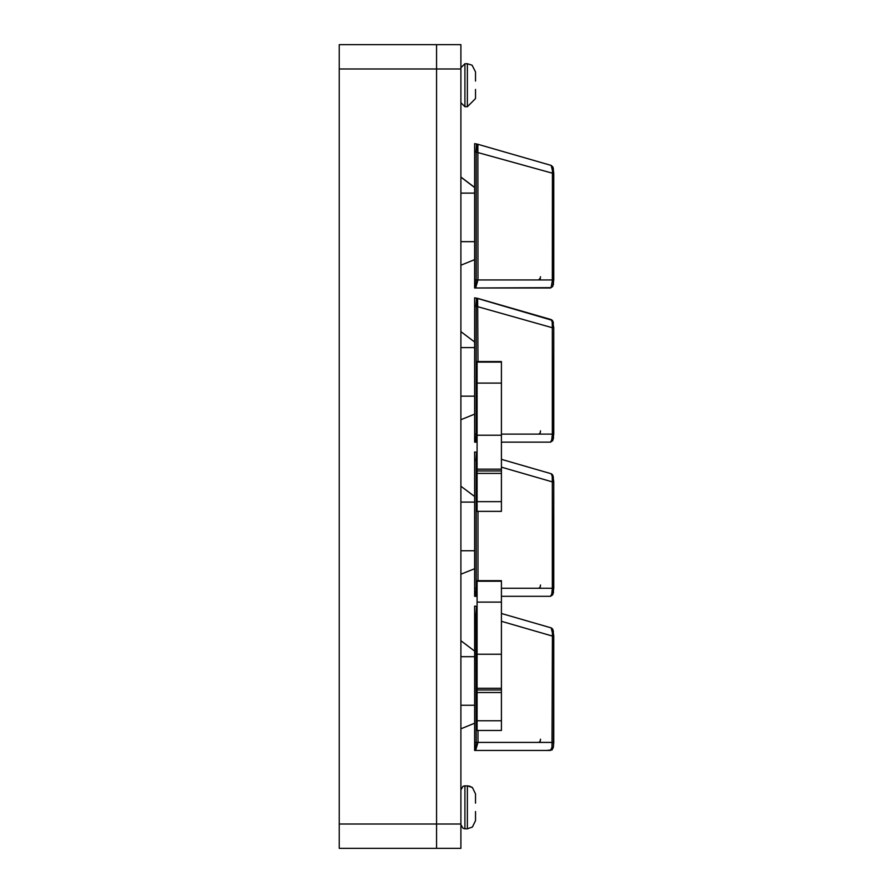 <?xml version="1.0" encoding="UTF-8"?>
<svg xmlns="http://www.w3.org/2000/svg" width="893" height="893" viewBox="0 0 893 893"><rect width="100%" height="100%" fill="white"/><g stroke="black" fill="none" stroke-linecap="round" stroke-linejoin="round"><path stroke-width="1.34" d="M474.674 606.146L476.527 606.403L474.674 606.146L476.527 606.403L474.674 606.146L474.674 750.5L550.523 750.5L551.986 747.274L552.432 633.07L551.182 627.924L552.845 629.476L553.816 636.039L552.365 636.039L501.453 621.305M553.392 747.084L553.816 636.039L553.816 742.384L476.192 742.384L475.969 614.44L476.527 606.403L477.119 606.514M474.674 451.992L476.527 452.249L474.674 451.992L476.527 452.249L474.674 451.992L474.674 596.345L477.119 596.345M553.392 592.93L553.816 481.885L552.365 481.885L552.22 476.349L551.182 473.781L552.845 475.322L553.816 481.885L553.816 588.23L552.365 588.23L552.365 481.885L501.453 467.151M474.674 297.849L476.527 298.106L474.674 297.849L476.527 298.106L474.674 297.849L474.674 442.191L477.119 442.191M553.392 438.776L553.816 327.731L552.365 327.731L552.22 322.194L551.182 319.627L552.521 320.609L553.816 327.731L553.816 434.076L552.365 434.076L552.365 327.731L475.969 306.143L476.527 298.106L552.298 320.33L553.437 323.154L552.856 321.201L551.182 319.627L552.856 321.201L553.437 323.154L552.856 321.201L551.182 319.627L477.666 298.34L477.978 361.598M474.674 279.922L474.674 288.037L551.059 287.68L552.365 280.692L552.432 170.608L551.182 165.473L553.102 167.683L553.816 173.588L475.969 151.989L476.527 143.952L474.674 143.695L474.674 279.922L476.192 279.922L476.192 152.044L477.666 144.197L551.182 165.473L552.856 167.047L553.437 169L552.856 167.047L551.182 165.473L552.856 167.047L553.437 169L552.856 167.047L551.182 165.473L552.856 167.047L553.437 169M553.392 284.621L553.76 173.588L553.816 279.922L476.192 279.922L475.634 288.037L546.471 288.037M475.489 803.142L475.467 793.91L475.489 803.142M475.489 811.458L475.467 820.678L475.489 811.458M475.489 81.062L475.489 72.489M475.489 89.367L475.489 97.94M475.489 80.214L475.489 78.16M460.888 824.016L460.888 848.35L339.184 848.35L339.184 44.65L436.543 44.65L436.543 68.984L436.543 44.65L460.888 44.65L460.888 824.016L436.543 824.016L436.543 848.35L436.543 68.984L436.543 824.016L339.184 824.016M477.119 614.507L476.192 614.507L477.119 611.113M477.119 460.353L475.969 460.286L476.527 452.249L477.119 452.36M477.119 588.23L476.192 588.23L476.192 460.353L477.119 456.959M477.119 434.076L476.192 434.076L476.192 306.199L477.889 298.407M464.94 785.795L469.216 786.007L472.397 787.537L475.489 793.91L472.397 787.537L467.374 785.795L467.374 828.793L464.94 828.793L464.94 785.795L463.02 786.286L460.888 789.859M464.94 106.713L464.94 63.716L460.888 67.768L464.94 63.716L467.374 63.716L472.096 65.234L475.489 71.831L472.096 65.234L467.374 63.716L467.374 106.713L475.489 98.598L467.374 106.713L464.94 106.713L460.888 102.662L464.94 106.713M553.816 588.23L552.823 594.716L550.523 596.345L551.807 593.979L552.365 588.23L501.453 588.23M553.816 434.076L552.823 440.562L550.523 442.191L551.807 439.825L552.365 434.076L501.453 434.076M553.816 742.384L553.347 747.285L552.064 749.908L546.471 750.5M553.816 279.922L552.823 286.407L550.523 288.037L475.634 288.037L550.523 288.037M540.41 740.554L540.522 739.158L540.109 741.458L538.591 742.384L540.109 741.458L540.522 739.136M540.41 586.4L540.522 585.015L540.109 587.304L538.591 588.23L540.109 587.304L540.522 584.982M540.41 432.257L540.522 430.861L540.109 433.15L538.591 434.076L540.109 433.15L540.522 430.839M538.591 279.922L540.109 279.007L540.41 278.103L538.591 279.922L540.109 279.007L540.522 276.685M551.182 627.924L552.298 628.627L553.437 631.463L552.298 628.627L551.182 627.924L552.298 628.627L553.437 631.463L552.298 628.627L551.182 627.924L501.453 613.536L551.182 627.924M551.182 473.781L552.298 474.473L553.437 477.309L552.298 474.473L551.182 473.781L552.298 474.473L553.437 477.309L552.298 474.473L551.182 473.781L501.453 459.382L551.182 473.781M467.374 828.793L472.397 827.052L475.489 820.678L472.397 827.052L467.374 828.793M477.119 602.105L477.119 580.651L501.453 580.651L501.453 730.441L477.119 730.441L477.119 602.105L501.453 602.105M477.119 383.041L477.119 361.598L501.453 361.598L501.453 511.388L477.119 511.388L477.119 383.041L501.453 383.041M550.523 750.5L475.634 750.5L550.523 750.5M464.94 828.793L463.02 828.313L460.888 824.741L463.02 828.313L464.94 828.793M460.888 550.735L474.674 550.735M474.674 502.1L460.888 502.1M474.674 568.685L460.888 574.255M474.674 496.541L460.888 486.216M460.888 705.291L474.674 705.291M474.674 656.656L460.888 656.656M474.674 723.241L460.888 728.811M474.674 651.097L460.888 640.772M460.888 241.702L474.674 241.702M474.674 193.067L460.888 193.067M474.674 259.651L460.888 265.221M474.674 187.508L460.888 177.182M474.674 187.43L460.888 177.093M460.888 396.168L474.674 396.168M474.674 347.544L460.888 347.544M474.674 414.129L460.888 419.699M474.674 341.986L460.888 331.649M477.978 730.441L477.978 742.384L475.634 750.5L474.674 750.5L475.634 750.5L474.674 750.5L475.634 750.5L476.192 742.384L474.674 742.384M477.119 610.165L475.969 614.44L474.674 614.261M501.453 596.345L550.523 596.345M477.119 594.526L475.634 596.345L474.674 596.345L475.634 596.345L474.674 596.345L475.634 596.345L476.192 588.23L474.674 588.23M477.119 456.01L475.969 460.286L474.674 460.107M501.453 442.191L550.523 442.191M477.119 440.372L475.634 442.191L474.674 442.191L475.634 442.191L474.674 442.191L475.634 442.191L476.192 434.076L474.674 434.076M477.666 298.34L475.969 306.143L474.674 305.953M474.674 288.037L475.634 288.037L474.674 288.037L475.634 288.037L474.674 288.037L475.634 288.037L477.978 279.922L477.889 144.253M474.674 143.695L476.527 143.952L474.674 143.695M474.674 151.81L475.969 151.989L477.666 144.197L476.527 143.952M477.119 720.74L501.453 720.74M477.119 692.466L501.453 692.466M477.119 688.269L501.453 688.269M477.119 654.279L501.453 654.279M477.119 581.209L501.453 581.209M477.119 501.687L501.453 501.687M477.119 473.413L501.453 473.413M477.119 469.205L501.453 469.205M477.119 435.226L501.453 435.226M477.119 362.145L501.453 362.145M477.978 511.388L477.978 580.651M460.888 68.984L339.184 68.984M477.119 689.976L501.453 689.976M477.119 470.912L501.453 470.912"/></g></svg>
